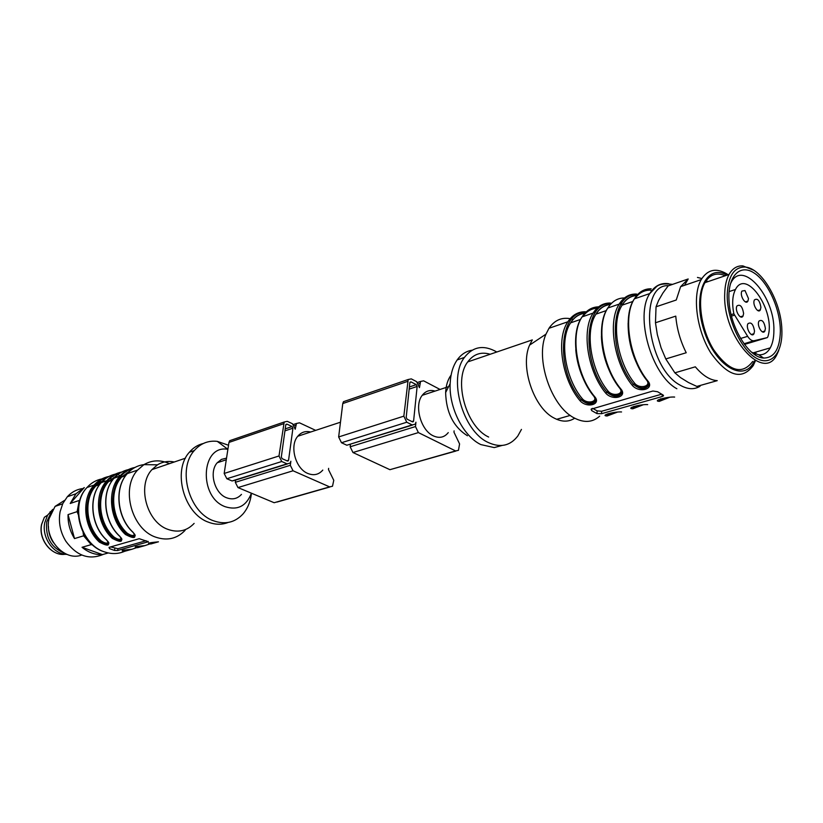 <?xml version="1.0" encoding="UTF-8"?>
<svg xmlns="http://www.w3.org/2000/svg" width="823" height="823" viewBox="0 0 823 823"><rect width="100%" height="100%" fill="white"/><g stroke="black" fill="none" stroke-linecap="round" stroke-linejoin="round"><path stroke-width="1.23" d="M755.504 360.649L753.292 365.505C741.842 380.648 727.645 376.399 710.712 352.769C696.453 329.889 692.092 295.292 701.206 279.614C707.862 269.08 716.854 267.454 728.211 274.748M726.976 275.17C706.165 262.969 692.133 294.202 703.943 330.311C715.218 366.595 744.537 383.353 754.321 360.988M672.401 284.429L668.153 285.9L662.937 292.978L658.565 300.518L656.044 306.794L655.468 322.76L657.361 334.755L661.085 347.81L665.786 358.941L674.87 372.84L680.559 377.634L688.491 382.53L696.844 386.419L717.255 380.648C709.971 380.144 702.667 375.535 695.332 366.821L674.87 372.84M727.213 294.418C726.688 318.203 740.535 348.829 755.689 357.81C770.842 367.181 782.951 353.324 781.85 329.611C781.233 301.383 761.337 267.382 744.712 267.033C733.962 267.136 728.129 276.261 727.213 294.418M778.764 350.423L776.943 354.476C763.939 383.065 722.759 337.121 724.703 294.212C724.868 286.116 726.318 279.532 729.044 274.46C732.47 268.432 737.069 265.572 742.86 265.891L753.59 270.181M756.131 351.997L755.37 355.011M752.695 361.451C742.181 375.35 729.168 371.44 713.654 349.734C700.61 328.737 696.608 297.041 704.951 282.659C709.92 274.45 716.71 272.146 725.31 275.736M707.821 281.682L706.206 280.664M701.844 278.555L697.462 277.433M656.044 306.794L676.249 300.014L680.621 286.661L701.206 279.614M684.592 285.303L688.182 278.976L668.153 285.9M688.182 278.976L680.621 286.661M665.786 358.941L686.217 352.738C680.343 341.031 676.856 328.83 675.765 316.125L655.468 322.76M751.666 352.265L758.755 354.785C763.631 355.114 767.468 352.81 770.277 347.862C772.653 343.469 773.857 337.78 773.887 330.805C775.091 296.918 742.572 259.152 731.112 282.505L730.299 284.141M780.358 331.33C780.441 309.263 767.993 281.62 753.858 272.825C739.702 263.617 727.46 276.518 729.003 300.57C730.104 327.122 748.786 357.717 763.641 358.056C774.268 357.871 779.844 348.962 780.358 331.33M448.268 432.61C444.348 437.486 439.369 438.577 433.32 435.861C420.748 430.357 413.948 405.43 422.23 395.318C425.604 390.997 429.873 389.588 435.058 391.09M451.107 375.072C447.805 379.547 445.973 385.38 445.634 392.571C446.189 412.518 453.452 426.911 467.423 435.758M472.083 350.217C466.127 351.133 461.158 354.374 457.176 359.929C452.938 366.07 450.593 373.961 450.15 383.6C448.833 407.622 463.4 436.344 480.838 444.585L494.212 447.589L501.958 445.49M489.582 354.466L488.358 353.746M496.814 351.997C483.821 344.611 473.03 346.421 464.429 357.429C447.938 378.374 462.639 431.108 488.214 442.476C500.353 448.041 510.229 445.871 517.842 435.953L521.453 429.411M490.179 354.26C481.054 351.524 473.575 354.085 467.721 361.914C453.164 380.411 466.085 426.9 488.656 437.034M595.533 399.268L595.255 400.832C591.727 404.309 587.056 403.949 581.213 399.793L582.375 398.805C586.83 404.165 597.57 402.19 594.247 396.768M621.324 393.24C617.682 396.799 612.898 396.449 606.962 392.211L608.146 391.213C612.744 396.779 623.916 394.495 620.244 388.857M621.643 391.522L621.344 393.178M651.95 290.807L650.509 290.159L652.053 290.694M648.246 385.349C644.471 389.053 639.564 388.723 633.525 384.382L634.728 383.364C639.461 389.166 651.137 386.543 647.043 380.668M648.586 383.518L648.277 385.287M658.421 399.813L659.943 400.071L660.612 398.764M669.377 397.406L659.274 401.377L659.943 400.071L658.575 399.721M631.848 407.262L633.432 407.519L633.761 406.418M642.825 404.937L632.784 408.805L633.432 407.519L632.002 407.169M606.067 414.494L607.713 414.751L608.043 413.65M617.065 412.251L607.086 416.006L607.713 414.751L606.242 414.401M467.721 361.914L532.306 339.899L529.58 345.125C519.807 366.616 533.88 408.208 554.249 418.135C561.883 422.106 568.693 422.127 574.691 418.207M661.579 394.227L601.634 411.263L597.117 410.872L592.632 408.342M598.65 306.845C591.881 306.969 586.367 310.322 582.087 316.886C570.133 334.241 576.357 375.031 594.535 396.521C601.808 404.402 587.077 408.64 580.061 400.78L581.213 399.793C587.015 404.556 591.675 405.101 595.194 401.439M595.224 401.377L595.368 398.733M620.141 388.333L620.717 388.816C628.011 396.851 612.816 401.223 605.779 393.209L606.962 392.211C612.868 397.077 617.641 397.602 621.293 393.795M621.324 393.733L621.478 390.987M647.125 380.38L647.732 380.864C655.046 389.063 639.368 393.579 632.321 385.401L633.525 384.382C639.533 389.361 644.44 389.865 648.226 385.905M648.257 385.833L648.421 382.993M570.174 318.676C561.471 317.143 554.414 320.342 548.982 328.284L545.978 334.148C534.96 358.674 551.173 406.593 574.269 417.971C584.124 423.084 592.601 422.477 599.7 416.15M573.199 319.468L571.718 319.026M657.618 391.748L662.906 394.906L663.431 395.873L662.155 396.542L601.51 413.681L596.973 413.599L591.675 410.615L591.099 409.206L652.896 391.018L657.618 391.748M620.696 304.582L623.011 303.78M594.535 396.521L593.969 396.419C575.658 374.794 569.742 333.737 582.087 316.886L593.136 313.069C597.519 306.29 603.218 302.946 610.213 303.029L611.232 303.605M585.955 312.102L585.071 311.752C578.034 311.722 572.304 315.065 567.849 321.783C555.813 339.055 561.914 379.516 580.061 400.78M633.525 384.382C607.055 353.098 610.409 291.363 637.228 294.768L636.128 294.037C629.173 293.893 623.536 297.247 619.215 304.088C623.752 297.247 629.605 293.924 636.776 294.099M659.274 401.377C651.826 400.904 667.494 396.48 674.654 397.056L674.304 397.077M632.784 408.805C625.295 408.383 640.479 404.093 647.691 404.618L647.362 404.638M607.086 416.006C599.576 415.625 614.297 411.469 621.55 411.953L621.242 411.973M767.221 337.625L767.766 336.988C776.439 312.493 746.368 267.506 735.484 289.48C732.429 295.447 731.884 303.543 733.838 313.769L747.654 336.34C749.815 339.621 751.975 341.072 754.135 340.712L767.221 337.625L744.496 344.405M754.526 331.103C753.302 324.2 751.121 321.721 747.973 323.686C745.371 327.904 751.666 338.397 753.971 333.696L754.526 331.103M760.915 307.288C759.701 300.477 757.551 298.008 754.465 299.881C751.934 303.985 758.148 314.386 760.38 309.808L760.915 307.288M745.813 302.051L746.708 302.082M744.99 290.56L741.914 291.075C739.342 295.251 745.679 305.703 747.942 301.053L748.488 298.554L744.99 290.56M743.611 313.429C742.377 306.465 740.165 303.965 736.976 305.94C734.353 310.189 740.751 320.703 743.066 315.97L743.611 313.429M752.304 334.786L751.708 334.385M765.411 328.449C764.207 321.628 762.057 319.18 758.981 321.083C756.43 325.219 762.612 335.64 764.865 331.031L765.411 328.449M440.058 389.454L423.619 380.833L420.574 381.44L419.463 387.643L416.603 381.646L411.294 378.878L408.177 379.516L403.836 416.16L406.757 422.23L412.138 424.905L415.224 424.215L415.934 422.199L415.492 426.561L418.382 432.589L455.613 450.942L458.462 450.315L459.573 443.936L453.977 432.198L454.101 430.871M346.01 400.822L343.479 401.686L342.769 403.548L338.654 436.951L341.483 442.733L346.833 445.233L412.518 425.059M350.444 444.369L350.156 446.776L352.964 452.527L389.917 469.686L455.86 451.055M406.202 417.343L409.844 382.644L410.975 381.882L416.294 384.639L417.148 386.44L413.599 421.026L412.457 421.839L407.076 419.164L406.202 417.343M322.781 470.098C318.748 474.706 313.758 475.828 307.812 473.462C295.447 468.668 289.295 445.829 297.772 436.252C301.228 432.178 305.518 430.758 310.652 432.024M232.209 439.832L229.679 440.696L228.948 442.435L224.175 473.462L226.85 478.749L232.065 480.951L235.121 480.241L287.402 463.977M315.672 430.367L299.51 422.827L296.465 423.475L295.21 429.236L292.504 423.763L287.299 421.345L284.192 422.014L278.997 455.973L281.744 461.508L287.032 463.843L290.108 463.133L290.869 461.25L290.313 465.293L293.05 470.787L329.642 486.887L332.502 486.239L333.768 480.313L328.48 469.594L328.634 468.349M235.645 480.076L235.316 482.309L237.97 487.576L274.152 502.719L329.642 486.887M281.312 457.012L285.766 424.863L286.918 424.123L292.124 426.54L292.937 428.186L288.564 460.232L287.412 461.003L282.135 458.668L281.312 457.012M241.478 494.386C237.415 498.81 232.467 499.931 226.623 497.781C214.464 493.43 208.723 471.929 217.251 462.742L221.459 459.388L226.531 458.144M48.444 526.411C48.392 532.45 50.121 537.933 53.598 542.861M52.795 509.365L47.6 515.167L44.812 522.523C41.387 537.275 53.454 554.537 66.91 554.373M51.314 511.968L46.736 521.895C45.265 537.234 51.098 547.624 64.204 553.077M64.595 500.343L55.079 506.392L48.999 518.829C44.092 539.281 64.708 561.739 81.744 555.031M109.541 548.653L109.006 547.377L139.221 538.695L148.335 541.74L117.627 550.515L114.459 550.433L109.541 548.653L109.809 547.151M185.103 530.341C177.038 538.746 167.264 541.02 155.794 537.182C131.639 529.374 120.467 488.029 137.606 470.087L143.943 464.635C151.936 459.985 160.444 459.656 169.476 463.637M147.399 464.686L145.033 464.511C138.089 465.108 132.184 468.153 127.308 473.626C114.191 487.772 117.031 517.657 133.089 532.306C136.957 538.396 134.427 539.137 125.508 534.538L126.31 533.839C130.332 536.874 133.203 537.584 134.941 535.958M128.337 469.614C122.833 470.849 118.1 473.698 114.14 478.163C101.044 492.195 103.801 521.761 119.767 536.226C123.656 542.234 121.187 542.954 112.35 538.407L113.152 537.717C117.113 540.701 119.952 541.411 121.639 539.837M115.374 474.11C109.912 475.365 105.21 478.194 101.26 482.607C88.184 496.526 90.869 525.774 106.733 540.063C110.642 545.978 108.225 546.688 99.48 542.192L100.272 541.503C104.192 544.456 106.98 545.165 108.636 543.633M122.277 550.494L124.859 550.474L124.561 551.328C119.808 550.885 122.257 550.206 131.886 549.28L141.721 545.927M135.291 546.832L137.853 546.822L137.544 547.686C132.822 547.223 135.322 546.523 145.023 545.587L154.981 542.172M158.304 541.843L150.815 543.972C146.124 543.468 148.675 542.758 158.458 541.822M194.135 523.397C186.986 530.907 178.303 532.923 168.108 529.446C146.71 522.389 136.793 485.549 151.946 469.614L157.481 464.83C162.635 461.703 168.242 460.757 174.311 461.991M228.064 522.482C221.84 524.909 215.297 524.807 208.435 522.183C183.91 513.861 172.202 470.715 189.383 452.239C193.251 447.702 197.88 444.79 203.291 443.504M251.457 493.224C250.542 501.516 247.733 508.408 243.042 513.912C234.977 522.605 225.111 524.879 213.445 520.764C188.889 512.379 177.13 469.059 194.31 450.541C200.555 443.402 208.229 440.346 217.303 441.375L228.516 445.243M251.416 493.203C246.386 506.063 237.672 510.579 225.286 506.742C198.178 497.287 201.007 444.153 227.889 449.327L217.303 441.375M146.113 540.721L117.946 548.725L110.663 546.904M118.965 475.313L120.384 475.581M119.767 476.27L117.02 476.826M108.718 543.17C107.103 544.61 104.284 544.054 100.272 541.503L101.064 540.814C104.84 543.386 107.278 543.808 108.358 542.1M121.783 539.188L121.732 539.353C120.065 540.855 117.205 540.3 113.152 537.717L113.955 537.018C117.812 539.631 120.281 540.042 121.362 538.252M135.023 535.495C133.326 537.018 130.425 536.462 126.31 533.839L127.123 533.129C131.073 535.804 133.583 536.205 134.663 534.322M134.951 535.927L134.982 534.94M121.66 539.806L121.691 538.859M108.646 543.591L108.677 542.696M124.88 549.99L122.761 550.35M137.873 546.318L135.754 546.688M148.582 543.087L151.134 543.098L149.035 542.943M133.089 532.306L132.884 532.255C116.763 517.533 114.119 487.607 127.308 473.626L137.606 470.087M150.815 543.972L151.154 542.563M97.649 484.058L95.715 484.685M82.269 488.615C76.477 489.49 71.498 492.185 67.352 496.722L62.815 503.532L60.1 511.731C58.279 522.08 60.192 531.915 65.84 541.215C76.734 555.988 89.265 560.36 103.441 554.321M108.276 552.953L102.422 554.609C95.18 554.969 88.38 552.531 82.043 547.295L91.188 544.61L83.627 535.814L74.512 538.581C69.955 531.185 67.795 523.202 68.052 514.612L77.105 511.649L79.265 500.446L70.212 503.481L75.963 493.769L84.296 487.566L70.212 503.481M97.474 482.988L99.336 482.597M82.043 547.295L102.422 554.609M92.762 545.063L91.188 544.61M68.052 514.612L74.512 538.581M83.627 535.814L83.082 532.46M78.216 514.529L77.105 511.649M79.265 500.446L80.047 499.654M584.783 313.306C579.053 314.005 574.341 317.174 570.648 322.832C559.084 339.446 564.948 378.343 582.375 398.805M586.562 385.308C580.472 374.167 576.872 362.326 575.771 349.775M615.079 381.533C606.53 367.531 601.973 352.429 601.407 336.237M610.368 304.541C604.514 305.107 599.72 308.296 595.986 314.129C584.577 330.877 590.667 370.36 608.146 391.213M644.172 376.728C633.34 360.34 627.99 342.491 628.124 323.182M636.745 295.519C630.757 295.93 625.881 299.14 622.126 305.148C610.882 322.05 617.199 362.12 634.728 383.364M597.097 308.172C591.356 308.563 586.562 311.403 582.694 316.67M581.213 399.793C555.144 369.959 558.879 310.322 585.575 312.473M611.088 303.749C584.268 300.879 580.647 361.626 606.962 392.211M634.893 298.687C639.008 292.844 644.214 290.005 650.509 290.159M659.943 400.071L667.967 397.54M633.432 407.519L641.354 405.07M607.713 414.751L615.522 412.385M591.778 408.63L591.675 410.615M597.117 410.872L596.973 413.599M601.634 411.263L601.51 413.681M662.217 394.567L662.155 396.542M597.282 312.637L597.231 313.697M624.472 297.957C617.641 297.957 612.086 301.311 607.816 308.018C596.037 325.517 602.487 366.924 620.717 388.816M605.779 393.209C587.581 371.554 581.254 330.486 593.136 313.069C597.724 306.3 603.619 302.967 610.831 303.09M651.178 288.811C644.244 288.647 638.638 291.99 634.358 298.872C622.764 316.516 629.461 358.55 647.732 380.864M632.321 385.401C614.071 363.324 607.508 321.649 619.215 304.088L607.816 308.018C595.605 324.992 601.757 366.677 620.12 388.713M668.646 283.709C660.807 282.618 654.511 285.9 649.779 293.554C634.667 315.857 651.466 375.082 676.876 388.754M668.718 285.704C637.722 283.349 646.405 367.089 679.757 384.948C687.37 389.444 694.139 389.876 700.054 386.254M754.135 340.712L744.013 343.747M731.133 314.633L733.838 313.769M734.394 315.178L731.493 316.094M747.654 336.34L740.597 338.479M342.769 403.548L407.498 381.43M338.654 436.951L403.836 416.16M418.64 383.796L419.905 383.374M389.917 469.686L455.613 450.942M352.964 452.527L418.382 432.589M350.156 446.776L415.492 426.561M346.833 445.233L412.138 424.905M341.483 442.733L406.757 422.23M411.901 421.561L413.599 421.026M409.165 389.125L417.148 386.44M409.391 386.975L416.294 384.639M409.957 382.232L410.975 381.882M228.948 442.435L283.472 423.804M224.175 473.462L278.997 455.973M294.49 425.697L295.745 425.275M237.97 487.576L293.05 470.787M235.316 482.309L290.313 465.293M232.065 480.951L287.032 463.843M226.85 478.749L281.744 461.508M286.867 460.767L288.564 460.232M284.933 430.871L292.937 428.186M285.211 428.876L292.124 426.54M285.89 424.473L286.918 424.123M64.914 554.208C51.458 556.297 38.023 539.25 41.613 524.344L44.36 517.286L41.716 524.251C38.136 539.353 51.787 556.595 65.254 554.249M131.875 549.28L124.561 551.328C118.183 554.116 111.434 554.28 104.346 551.832C80.613 544.517 69.965 504.921 87.001 487.514C91.188 482.875 96.198 479.994 102.031 478.893M104.5 478.554L105.766 478.482M110.128 478.677L111.311 478.842M125.508 534.538C109.5 519.992 106.712 490.292 119.808 476.208C124.026 471.466 129.077 468.544 134.982 467.443M112.35 538.407C96.435 524.045 93.719 494.664 106.805 480.694C111.002 476.003 116.012 473.102 121.866 471.991M99.48 542.192C83.658 528.006 81.024 498.933 94.089 485.076C98.256 480.447 103.235 477.566 109.037 476.435M144.951 545.598L137.544 547.686M98.441 482.185L100.694 481.589M104.346 481.105L105.745 481.064M107.69 481.136L109.243 481.301M114.829 548.416L114.459 550.433M117.946 548.725L117.627 550.515M148.037 541.339L147.934 541.945M110.189 477.422L113.224 476.291M104.624 479.356L95.89 485.879C83.329 499.211 85.859 527.162 101.064 540.814M123.234 472.886L126.228 471.795M117.545 474.871L108.636 481.506C96.054 494.932 98.657 523.191 113.955 537.018M130.754 470.283L121.66 477.031C109.058 490.57 111.743 519.128 127.123 533.129M132.956 468.657C109.788 473.986 105.21 515.147 126.31 533.839M119.798 473.215C96.785 478.657 92.217 519.303 113.152 537.717M106.928 477.679C84.069 483.224 79.512 523.366 100.272 541.503M124.859 550.474L129.129 549.558M139.601 546.122L138.223 546.781M137.853 546.822L142.245 545.875M152.862 542.367L151.432 543.057M155.64 542.11L151.134 543.098M744.712 267.033L742.86 265.891M704.951 282.659L729.044 274.46M752.88 352.944L770.277 347.862M758.755 354.785L763.641 358.056M448.628 386.635L422.23 395.318M445.634 392.571L450.15 383.6M457.176 359.929L464.429 357.429M595.482 312.226L593.393 312.668M584.886 313.203C578.908 313.851 574.156 317.061 570.648 322.832L580.575 319.417M595.626 399.783L595.368 400.904M621.53 303.306L619.38 303.821M610.45 304.448C604.329 304.952 599.504 308.183 595.986 314.129L606.325 310.58M621.468 393.25L621.746 392.046M636.817 295.436C630.541 295.776 625.645 299.016 622.126 305.148L632.887 301.455M556.657 419.308L570.246 415.409M595.368 400.842L595.338 401.387C596.222 401.254 595.78 399.628 594.021 396.491M621.468 393.199L621.437 393.744M648.401 385.298L648.38 385.853C649.275 385.586 648.874 383.919 647.156 380.823M529.58 345.125L545.978 334.148M663.431 395.935L663.451 395.307M585.657 311.814C578.425 311.742 572.489 315.065 567.849 321.783L548.982 328.284M620.172 388.775C621.91 391.985 622.332 393.631 621.447 393.713M672.566 284.367C663.976 283.277 658.41 284.254 655.869 287.309L649.779 293.554L634.358 298.872C622.301 315.96 628.7 358.293 647.115 380.761M729.075 291.589L735.484 289.48M751.306 334.508L753.971 333.696M757.86 310.6L760.38 309.808M745.381 301.887L747.942 301.053M740.402 316.804L743.066 315.97M762.283 331.813L764.865 331.031M343.479 401.686L408.177 379.516M417.642 382.438L420.574 381.44M412.57 421.89L413.383 421.633M340.475 422.209L297.772 436.252M229.679 440.696L284.192 422.014M293.533 424.462L296.465 423.475M277.001 502.061L329.889 486.979M287.536 461.045L288.338 460.798M226.284 459.769L217.251 462.742M44.36 517.286L47.6 515.167M50.069 511.813L51.664 511.289M55.079 506.392L62.671 503.83M134.849 467.515C129.005 468.647 123.995 471.548 119.808 476.208L114.14 478.163C100.972 492.041 103.544 521.638 119.572 536.174M121.732 472.063C115.94 473.204 110.971 476.085 106.805 480.694L101.26 482.607C88.112 496.372 90.623 525.66 106.548 540.001M108.903 476.507C103.163 477.669 98.225 480.529 94.089 485.076L87.001 487.514C69.543 504.89 80.006 544.178 103.677 551.626L106.548 552.531M127.411 549.723L126.557 550.206M157.481 464.83L143.943 464.635M185.463 458.185L151.946 469.614M194.31 450.541L189.383 452.239M99.645 484.593L95.89 485.879L104.778 479.243M112.514 480.169L108.636 481.506L117.699 474.748M125.682 475.653L121.66 477.031L130.898 470.159M121.783 539.394L121.722 539.765C122.246 539.363 121.557 538.18 119.644 536.236M132.956 532.316C134.89 534.322 135.569 535.516 135.003 535.907M106.609 540.073C108.564 542.038 109.253 543.211 108.698 543.581M67.352 496.722L75.963 493.769"/></g></svg>
